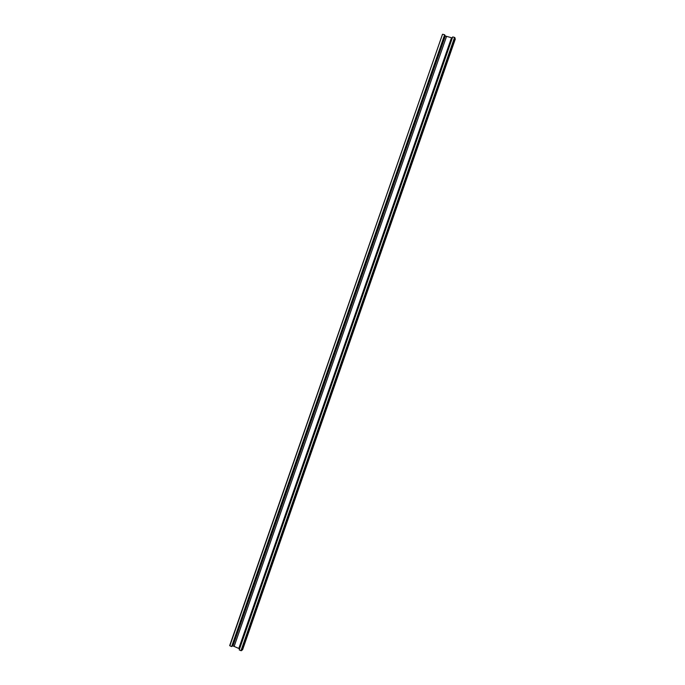 <?xml version="1.0" encoding="UTF-8"?>
<svg xmlns="http://www.w3.org/2000/svg" width="685" height="685" viewBox="0 0 685 685"><rect width="100%" height="100%" fill="white"/><g stroke="black" fill="none" stroke-linecap="round" stroke-linejoin="round"><path stroke-width="1.03" d="M442.501 34.319L229.877 645.792L442.501 34.319M229.877 645.792L231.633 646.563L444.642 34.772L442.775 34.276M446.551 36.399L234.133 646.417L238.808 648.472L451.518 37.718L445.293 36.014L444.642 34.772M234.133 646.417L232.806 645.929L445.19 35.945M232.806 645.929L445.181 35.92M232.789 645.946L444.985 35.868M231.633 646.563L232.592 645.861M242.567 649.808L240.974 650.681L454.583 37.418L455.319 39.036L242.567 649.808L455.319 39.019M454.583 37.418L452.699 36.913L239.211 649.902L240.974 650.681M238.808 648.472L239.57 648.849M451.518 37.718L452.357 37.906M232.926 645.938L445.293 36.014M241.368 650.724L454.926 37.624M229.68 645.604L442.501 34.293"/></g></svg>

